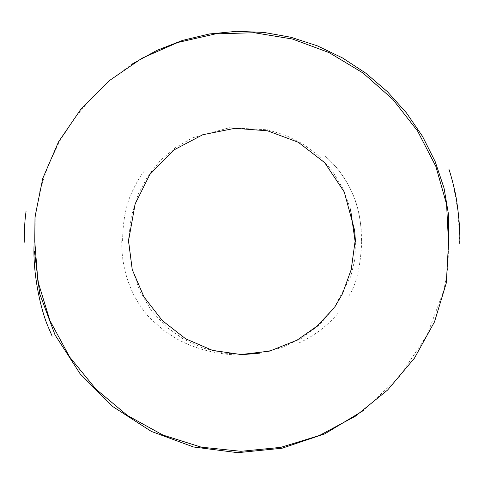 <?xml version="1.0" encoding="UTF-8"?>
<svg xmlns="http://www.w3.org/2000/svg" width="484" height="484" viewBox="0 0 484 484"><rect width="100%" height="100%" fill="white"/><g stroke="black" fill="none" stroke-linecap="round" stroke-linejoin="round"><path stroke-width="0.36" stroke-dasharray="2.42 1.81" d="M448.607 242.895L448.002 266.406L444.003 289.958L426.918 335.497L399.524 376.407L363.974 410.19M34.769 242.811L35.308 216.82L39.87 190.865L48.11 165.522L59.689 141.28L74.264 118.616L91.488 97.919L111.017 79.558L132.501 63.834M350.537 209.245L342.86 188.373L332.072 170.556L318.666 155.794L303.129 144.081L285.953 135.417L267.622 129.803L229.458 127.715L192.535 137.813L175.765 147.42L160.773 160.077L148.043 175.777L138.073 194.514L131.339 216.287L128.339 241.099L131.951 268.045L139.924 291.332L151.625 310.964L166.429 326.954L183.69 339.296L202.79 348.002L223.082 353.066L243.942 354.5M259.696 353.175L281.307 347.796L301.532 338.31L319.609 324.716L334.771 307.031M333.96 308.108L350.882 276.285L354.917 258.97L355.462 241.419M449.188 170.023L453.078 183.63L458.197 212.506L459.631 242.647M122.585 240.851C122.845 221.618 125.755 205.845 131.315 193.527C136.192 182.916 140.542 175.42 144.365 171.04M361.276 230.063C359.412 211.865 355.946 192.118 337.197 168.39C333.022 163.078 325.29 156.144 324.8 155.818C326.948 157.246 331.51 161.971 338.485 169.987C354.131 190.176 361.784 213.849 361.433 241.008M121.744 240.711C121.387 260.731 125.792 279.546 134.957 297.152C140.421 306.687 145.787 314.031 151.056 319.186L163.816 330.457L174.518 337.56C182.214 342.182 191.464 346.139 202.27 349.43C217.449 353.562 231.334 355.377 243.936 354.887M299.009 342.926C314.6 335.708 327.837 325.544 338.733 312.428M361.705 241.456C360.628 266.484 356.297 284.749 348.704 296.25"/><path stroke-width="0.73" d="M34.763 241.244L37.903 281.355L49.943 320.608L69.684 357.077L95.929 389.148L127.437 415.49L162.963 435.068L201.229 447.156L240.941 451.306L280.787 447.367L319.434 435.497L355.51 416.125L387.654 389.995L414.455 358.142L434.499 321.884L446.339 282.856L448.517 242.962L446.593 204.345L435.872 166.448L417.559 130.976L392.857 99.414L362.97 72.963L329.09 52.593L292.421 39.023L254.173 32.718L215.531 33.886L177.707 42.501L141.897 58.268L109.299 80.659L81.112 108.87L58.534 141.879L42.767 178.39L35.005 216.868L34.763 241.244M363.974 410.19L324.806 433.833L282.118 448.226L237.747 452.679L193.527 446.992L151.304 431.407L112.911 406.657L80.199 373.92L55.013 334.868L39.742 293.909L34.479 251.371M132.501 63.834L156.895 50.378L182.656 40.372L209.366 33.983L236.609 31.321L263.962 32.428L290.999 37.286L317.292 45.823L342.412 57.88L365.922 73.253L387.394 91.67L406.379 112.802L422.447 136.24L435.152 161.523L444.046 188.131L448.68 215.477L448.607 242.895M334.771 307.031L342.46 293.824L351.215 269.576L355.087 241.274L350.537 209.245M243.942 354.5L259.696 353.175M355.462 241.419L354.603 230.245L344.275 192.003L324.704 162.678L298.319 142.284L267.573 130.819L234.909 128.302L202.766 134.733L173.599 150.119L149.84 174.476L135.133 204.006L128.538 240.784L132.247 269.661L144.014 297.001L162.346 320.62L185.687 338.818L212.47 350.374L241.062 354.548L269.824 351.069L297.061 340.167L317.105 326.107L333.96 308.108M52.157 336.168L48.352 327.281C41.364 311.811 32.585 274.821 34.098 244.232M459.8 243.718C460.133 231.025 459.05 216.517 456.551 200.207C454.821 188.246 449.715 171.191 448.904 169.146L449.188 170.023M24.2 242.302C24.375 229.476 24.829 220.535 25.555 215.477L26.069 211.103"/></g></svg>
